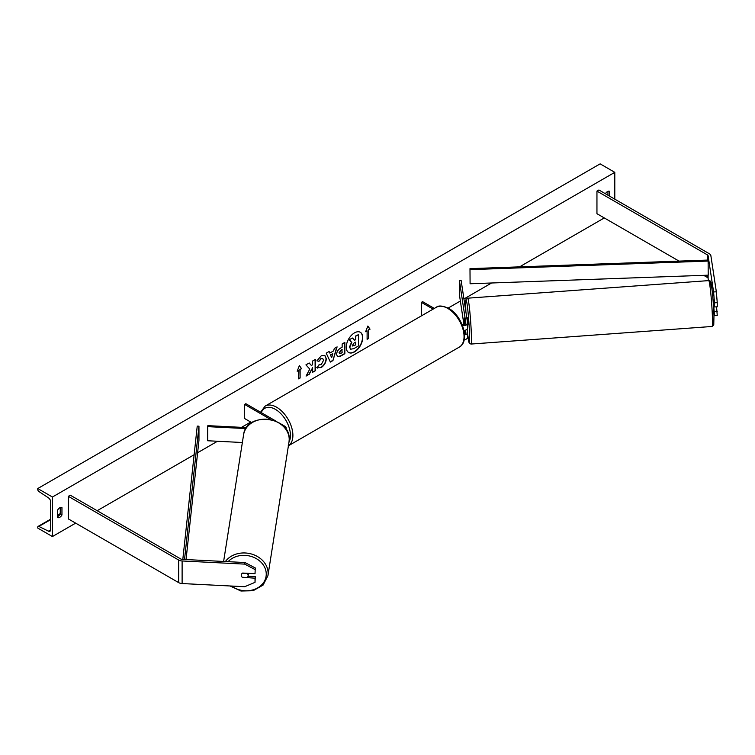 <?xml version="1.0" encoding="UTF-8"?>
<svg xmlns="http://www.w3.org/2000/svg" width="755" height="755" viewBox="0 0 755 755"><rect width="100%" height="100%" fill="white"/><g stroke="black" fill="none" stroke-linecap="round" stroke-linejoin="round"><path stroke-width="1.13" d="M713.362 299.914L714.494 306.955L717.25 306.813L717.25 302.67L714.494 302.812L714.494 306.955M708.454 280.624L708.115 278.416A2.765 1.595 0 0 0 707.312 277.425L703.707 275.339M713.956 314.977L714.494 315.618L717.25 315.477L716.57 306.851M713.777 306.709L714.494 315.618M714.494 302.812L713.588 291.949L708.115 255.822A2.765 1.595 0 0 0 707.312 254.831L596.95 191.109L596.95 213.703L679.056 261.107M713.588 291.949L716.344 291.817L710.87 255.681A5.53 3.19 0 0 0 709.275 253.708L598.904 189.986L596.95 191.109M714.494 311.475L717.25 311.334M716.344 291.817L717.25 302.67M242.629 577.566A3.454 2.812 8.6 0 1 241.251 575.244A3.454 2.812 8.6 0 1 241.27 574.895A3.454 2.812 8.6 0 1 242.629 573.054L255.03 573.677L255.266 567.939L244.931 562.532L182.351 559.37A2.765 1.595 180 0 1 180.643 558.908L70.272 495.186L68.318 496.318L68.318 518.902L178.68 582.624A5.53 3.19 180 0 0 182.115 583.549L244.695 586.71L255.03 582.341L255.03 578.198L242.666 577.273M255.266 567.939L255.03 573.677M255.03 582.341L255.266 576.603L248.036 576.244M244.931 562.532L244.695 564.117L182.115 560.965A5.53 3.19 180 0 1 178.68 560.04L68.318 496.318M255.266 576.603L255.03 578.198M244.695 564.117L255.03 569.534M242.364 442.515L207.682 440.76L207.682 426.641L245.904 428.576M280.369 423.649L284.946 426.301A4.152 2.397 180 0 1 286.164 427.991A4.152 2.397 180 0 1 285.786 429M246.555 427.604L207.833 425.65L207.682 426.641M276.509 421.422L245.828 403.708L244.611 404.416L244.611 418.534L251.774 422.668M244.611 404.416L270.724 419.497M465.288 324.15L464.353 318.025L464.646 324.461M462.494 325.575A4.152 2.397 0 0 0 467.59 323.244A4.152 2.397 0 0 0 467.581 323.036L461.107 280.332L459.38 280.416L459.38 294.535L463.938 324.612M464.542 334.871A4.152 2.397 180 0 0 467.59 332.559A4.152 2.397 180 0 0 467.581 332.351L467.1 329.18A21.263 1.18 -94.2 0 0 467.147 329.548M463.947 330.426A4.152 2.397 0 0 0 467.59 328.048A4.152 2.397 0 0 0 467.581 327.84M462.003 324.367A2.416 1.397 0 0 0 464.533 324.49A2.416 1.397 0 0 0 465.863 323.244A2.416 1.397 0 0 0 465.854 323.121L459.38 280.416M465.288 333.474L464.806 330.312M465.505 330.124L465.854 332.445A2.416 1.397 180 0 1 465.863 332.559A2.416 1.397 180 0 1 464.467 333.833M464.183 339.722A4.152 2.397 0 0 0 467.59 337.362A4.152 2.397 0 0 0 467.581 337.155M421.384 315.892L421.384 302.349L422.611 301.651L434.333 308.418M421.384 302.349L433.115 309.125M713.116 300.905L713.305 302.793L713.852 302.746M714.447 306.662L713.532 306.728M466.854 324.773L467.883 324.697L467.94 323.234L467.383 317.798L466.354 317.874M464.797 320.913L464.853 324.386M464.231 319.488L464.75 324.423M464.25 318.082L464.684 320.922M348.536 352.415A11.665 6.729 120 0 0 354.246 351.773A11.665 6.729 120 0 0 361.834 341.6A11.665 6.729 120 0 0 360.201 332.219M354.491 351.905A11.665 6.729 120 0 0 362.107 341.628A11.665 6.729 120 0 0 360.324 332.285A11.665 6.729 120 0 0 354.491 332.861A11.665 6.729 120 0 0 346.875 343.138A11.665 6.729 120 0 0 348.659 352.491A11.665 6.729 120 0 0 354.491 351.905M52.425 497.026L52.425 536.55L37.75 528.075L37.75 527.198A1.727 1 60 0 1 38.109 526.405A1.727 1 60 0 1 38.883 526.443L48.443 531.142A3.454 2.001 -120 0 0 49.99 531.218A3.454 2.001 -120 0 0 50.708 529.633L50.708 501.962A3.454 2.001 -120 0 0 48.443 497.838L38.883 491.496A1.727 1 60 0 1 37.75 489.429L37.75 488.551L52.425 497.026L614.797 172.338L614.797 199.16M52.425 536.55L75.651 523.139M97.168 510.72L194.139 454.727M197.612 452.726L217.478 441.25M241.562 427.349L250.717 422.064M448.168 308.068L460.371 301.028M463.929 298.971L491.609 282.983M519.534 266.864L604.283 217.931M319.044 364.637L321.177 364.731L323.508 360.399L322.753 358.531L321.177 358.691L318.969 361.343L316.93 360.843L321.262 355.794L324.858 355.397L326.302 358.748C326.066 362.494 324.348 365.439 321.149 367.6L316.996 367.638L319.242 364.797M317.562 368.081L316.996 367.638M336.598 354.482L336.598 354.454C336.787 351.66 338.193 349.489 340.807 347.961L342.147 347.187L342.147 343.959L344.856 342.392L344.856 353.689L340.665 356.105L337.504 356.671L336.598 354.482M309.767 369.091L306.068 376.084L309.276 374.225L312.645 367.704L312.645 372.281L315.354 370.724L315.354 359.427L312.645 360.994L312.645 363.91L311.655 365.76L309.191 362.985L305.935 364.863L309.767 369.091M609.663 196.196L609.663 191.393A4.322 2.492 120 0 0 609.625 191.374A4.322 2.492 120 0 0 607.464 191.591A4.322 2.492 120 0 0 605.387 193.724M61.957 507.605L61.957 514.948A4.322 2.492 -60 0 1 57.597 517.515A4.322 2.492 -60 0 1 57.559 517.496L57.559 510.153A4.322 2.492 -60 0 1 59.758 507.804A4.322 2.492 -60 0 1 61.919 507.587A4.322 2.492 -60 0 1 61.957 507.605L61.882 507.568M368.572 330.02L370.044 329.171L367.836 326.047L365.637 331.719L367.109 330.869L367.109 339.335L368.572 338.495L368.572 330.02L368.572 338.495M297.177 371.243L299.376 365.571L301.575 368.704L300.113 369.544L300.113 378.019L298.64 378.868L298.64 370.394L297.177 371.243M329.822 353.076L333.606 350.896L334.295 348.489L337.098 346.875L332.955 360.569L330.36 362.07L326.226 353.151L329.114 351.481L329.822 353.076L328.963 351.566M607.945 195.205L607.945 191.345M60.249 507.568L60.249 513.966A4.322 2.492 -60 0 1 57.559 516.552M37.75 488.551L600.121 163.863L614.797 172.338M60.249 513.966L61.957 514.948M350.575 349.216L349.518 346.941L351.528 342.298L349.188 339.703L352.576 338.032L354.548 340.326L355.737 339.637L355.737 336.211L358.455 334.635L358.455 345.96L353.821 348.631L350.603 349.235L349.763 347.083L351.773 342.44L349.433 339.844M352.576 338.032L349.188 339.703M354.388 340.137L355.492 339.495L355.492 336.069L358.455 334.635M368.327 338.353L367.109 339.061M365.779 331.351L367.109 330.869M368.327 329.878L370.044 329.171M369.799 329.029L367.789 326.179M299.329 365.703L301.575 368.704M301.33 368.563L300.113 369.544M299.867 369.403L300.113 378.019M298.64 378.585L299.867 377.877M297.319 370.875L298.64 370.394M309.116 363.032L311.655 365.76M312.645 371.998L315.354 370.724M315.109 370.582L315.109 359.569M306.275 375.679L309.031 374.084L312.645 367.704M344.61 342.534L344.856 353.689M344.61 353.548L340.42 355.964L337.381 356.596M342.147 349.641L339.316 352.745L340.873 353.359L342.147 352.623L341.902 349.499L339.07 352.604L339.533 353.51M339.07 352.632L339.391 353.453M324.735 355.331L326.066 358.606C325.82 362.353 324.103 365.297 320.903 367.459L316.76 367.496M322.63 358.465L320.932 358.55L318.969 361.343M318.723 361.201L316.968 360.767M336.749 347.073L332.955 360.569M332.71 360.428L330.256 361.843M332.776 353.793L330.35 354.907L331.681 357.615L332.776 353.793L330.596 355.048L331.681 357.615M352.491 345.337L353.963 345.837L355.737 344.808L355.737 342.091L353.944 343.129L352.491 345.309L352.783 346.073M352.245 345.205L353.718 345.696L355.737 344.808M355.492 344.667L355.492 342.232M242.232 577.254L247.149 577.499A3.454 2.869 -171 0 0 248.112 575.905L248.48 573.611A3.454 2.869 -171 0 0 248.499 573.347M248.112 575.905A3.454 2.869 -171 0 0 248.14 575.537A3.454 2.869 -171 0 0 247.168 573.47L242.346 573.234M708.115 255.822L708.115 260.06L469.988 268.648L470.091 283.767L469.988 268.648M708.115 260.06L708.218 275.169L470.091 283.767M708.218 261.06L470.091 269.648M182.814 559.389L197.234 426.122L198.961 426.188L198.961 440.297L186.051 559.559M184.531 559.483L198.961 426.188M708.115 275.179L708.115 278.416M707.312 254.831L707.312 260.088M707.312 275.207L707.312 277.425M178.68 560.04L178.68 582.624M182.115 560.965L182.115 583.549M436.296 307.285C438.428 305.303 442.553 305.652 448.659 308.342C462.324 315.59 470.469 341.307 459.295 347.111A22.999 13.279 -120 0 0 462.815 328.689A22.999 13.279 -120 0 0 447.791 308.427A22.999 13.279 -120 0 0 436.296 307.285L265.137 406.105A22.999 13.279 60 0 1 276.641 407.238A22.999 13.279 60 0 1 291.581 427.245A22.999 13.279 60 0 1 288.41 445.761M289.005 441.996A21.263 12.278 -120 0 0 275.415 409.361A21.263 12.278 -120 0 0 261.277 412.636M710.181 287.834A21.263 1.18 85.8 0 1 711.738 287.466A21.263 1.18 85.8 0 1 713.975 315.647M712.399 316.77A22.999 1.274 -94.2 0 0 710.757 292.949A22.999 1.274 -94.2 0 0 708.728 280.605C710.134 280.445 710.936 281.445 711.116 283.587C712.031 287.344 713.664 304.926 713.975 315.713L713.758 324.999L712.069 326.471A22.999 1.274 -94.2 0 0 712.399 316.77M708.728 280.605L467.685 298.187A22.999 1.274 85.8 0 1 469.714 310.531A22.999 1.274 85.8 0 1 471.356 334.352A22.999 1.274 85.8 0 1 471.026 344.053L712.069 326.471M467.59 333.776A21.263 1.18 -94.2 0 0 469.487 333.483A21.263 1.18 -94.2 0 0 467.052 303.916A21.263 1.18 -94.2 0 0 465.778 309.012A21.263 1.18 -94.2 0 0 465.901 311.957M48.443 531.142L50.698 529.84M38.883 526.443L50.708 519.619M57.559 515.665L60.117 514.183M228.067 561.682A21.263 17.629 9 0 1 251.745 556.605A21.263 17.629 9 0 1 266.251 574.14A21.263 17.629 9 0 1 254.057 589.523A21.263 17.629 9 0 1 231.549 586.04M230.011 585.965L240.958 591.014L253.114 590.712L263.061 585.106L267.931 575.697A22.999 19.064 -171 0 0 268.119 573.272A22.999 19.064 -171 0 0 251.198 553.934A22.999 19.064 -171 0 0 225.405 561.541M223.612 561.456L243.582 434.776A22.999 19.064 9 0 1 267.817 419.336A22.999 19.064 9 0 1 289.212 439.514A22.999 19.064 9 0 1 289.014 441.939L267.931 575.697M286.164 427.991L286.164 429.557M467.59 328.048L467.59 323.244M467.59 332.559L467.59 337.362M459.295 347.111L288.136 445.931M260.579 412.221L265.137 406.105M467.685 298.187L466.156 299.244C466.08 300.245 465.514 297.744 465.778 308.946L465.892 311.919M467.59 333.814L468.987 342.43L469.648 343.563L471.026 344.053M60.249 513.626L57.559 515.184M50.708 519.129L38.109 526.405M243.582 434.776C245.988 411.371 290.59 416.005 289.212 439.429L289.014 441.939"/></g></svg>

